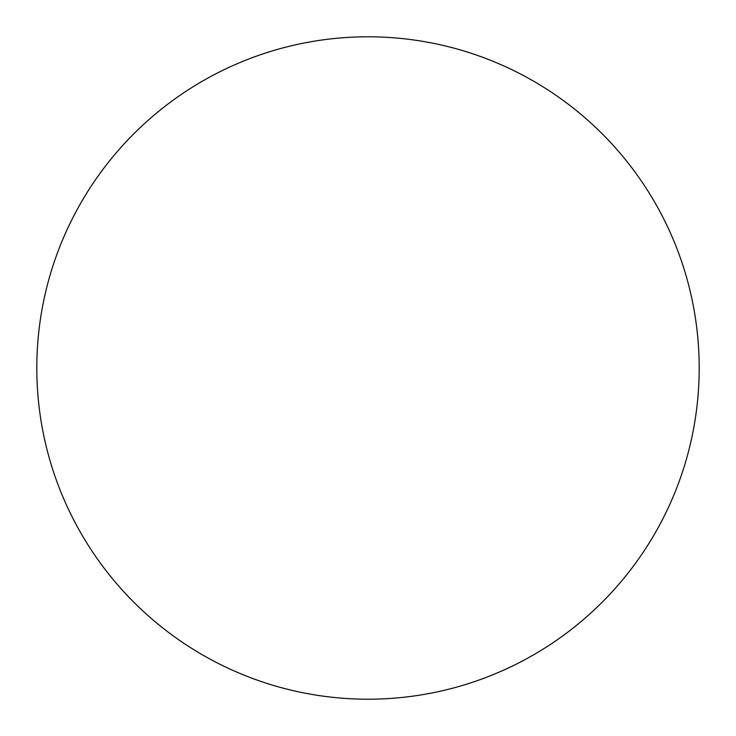 <?xml version="1.0" encoding="UTF-8"?>
<svg xmlns="http://www.w3.org/2000/svg" width="736" height="736" viewBox="0 0 736 736"><rect width="100%" height="100%" fill="white"/><g stroke="black" fill="none" stroke-linecap="round" stroke-linejoin="round"><path stroke-width="1.1" d="M36.8 368A331.2 331.2 0 0 1 368 36.8A331.2 331.2 0 0 1 699.2 368A331.2 331.2 0 0 1 368 699.2A331.2 331.2 0 0 1 36.8 368"/></g></svg>
